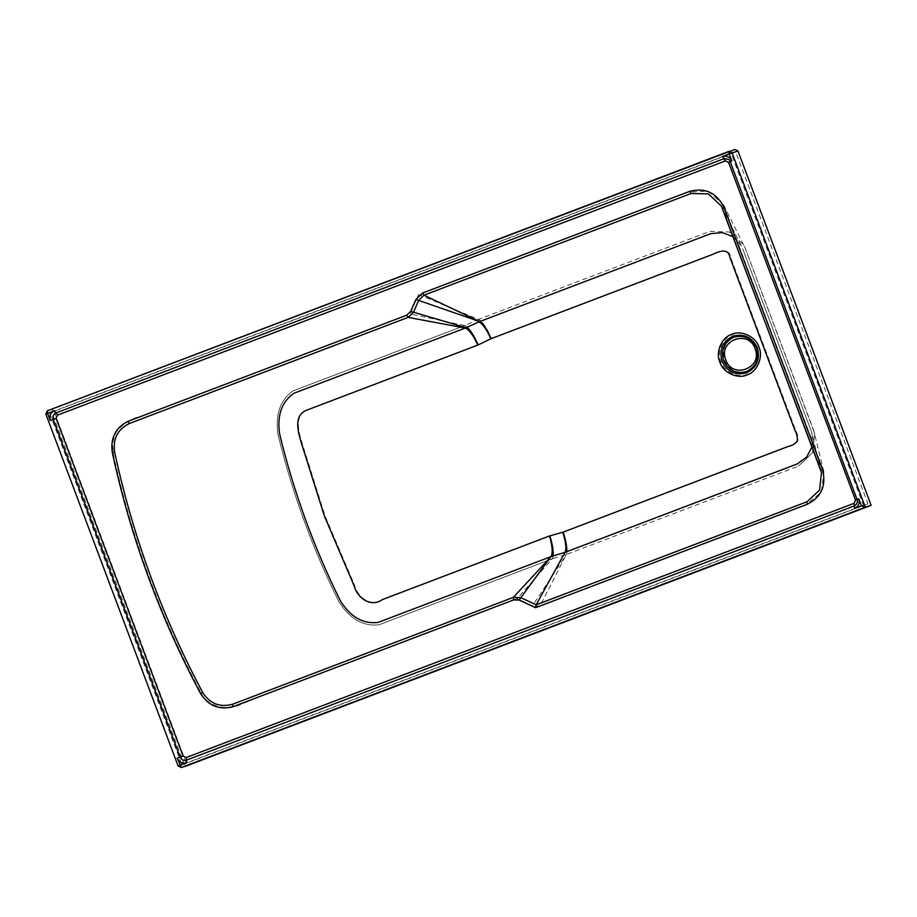 <?xml version="1.0" encoding="UTF-8"?>
<svg xmlns="http://www.w3.org/2000/svg" width="917" height="917" viewBox="0 0 917 917"><rect width="100%" height="100%" fill="white"/><g stroke="black" fill="none" stroke-linecap="round" stroke-linejoin="round"><path stroke-width="0.69" stroke-dasharray="4.58 3.44" d="M724.464 360.415C729.428 370.411 737.119 374.044 747.55 371.328C757.144 366.422 760.525 358.57 757.671 347.784C752.708 337.788 745.017 334.155 734.586 336.871C724.992 341.777 721.61 349.618 724.464 360.415M759.127 347.153C763.666 356.633 757.259 371.511 747.493 374.216C738.38 378.687 723.8 371.798 720.968 361.676C716.441 352.208 722.837 337.33 732.614 334.625C741.715 330.143 756.296 337.032 759.127 347.153M728.912 151.362L53.197 408.959L51.811 412.203L184.088 764.136L187.263 765.649M867.963 503.811L186.369 763.265L54.092 411.332L735.686 151.878L867.963 503.811L863.413 505.256L731.124 153.322L49.529 412.776L181.818 764.709L863.413 505.256M418.588 294.586L478.491 319.38L464.816 325.569L410.163 313.935L418.588 294.586L687.544 192.203L707.913 191.057L723.651 204.984L823.936 471.957L821.323 492.2L805.963 504.831L539.907 606.103L566.374 554.476L798.375 466.168L812.462 452.849L814.709 433.707L745.074 247.888L743.882 245.16L729.634 232.024L710.079 231.279L478.491 319.38C482.56 321.569 486.916 327.954 491.581 338.545C486.927 327.999 482.56 321.615 478.491 319.38M464.816 325.569L293.027 390.917C280.075 400.11 275.077 414.656 278 434.578C292.076 492.521 312.365 548.171 338.843 601.552C349.709 618.918 363.121 626.655 379.065 624.741L552.332 558.785L517.165 598.618L244.598 702.365C227.783 713.437 203.436 706.686 197.201 685.744C178.895 650.669 162.894 614.55 149.207 577.378C135.384 539.826 124.047 501.553 115.198 462.535C111.106 451.749 111.53 441.455 116.47 431.666C123.187 423.413 131.876 418.129 142.548 415.814L129.962 420.594C119.944 424.709 114.109 432.297 112.47 443.37C112.974 453.353 114.671 463.131 117.559 472.679C126.81 511.388 138.501 549.34 152.635 586.548C166.734 623.72 183.217 659.804 202.072 694.811C213.936 714.813 237.744 706.732 253.413 699.006L517.165 598.618L532.479 605.77L566.362 554.498C568.024 550.441 567.05 542.967 563.451 532.043C566.683 543.139 567.405 550.693 565.606 554.739L552.332 558.785C554.487 555.209 553.776 547.529 550.189 535.746C553.73 547.46 554.453 555.14 552.343 558.785L379.065 624.741C363.121 626.643 349.709 618.918 338.843 601.552C312.365 548.171 292.076 492.521 278 434.578C275.066 414.656 280.075 400.11 293.027 390.917L464.816 325.569C468.919 327.243 473.493 333.673 478.525 344.861C473.481 333.605 468.908 327.174 464.816 325.569M539.907 606.103L532.479 605.77M186.369 763.265L181.818 764.709M731.124 153.322L735.686 151.878M49.529 412.776L54.092 411.332M710.079 231.279L729.634 232.024L743.882 245.16L745.074 247.888M813.688 430.428L814.709 433.707L812.462 452.849L798.375 466.168M811.316 431.322L812.233 434.303L812.038 446.911L812.233 434.303L811.316 431.322L742.701 248.782M733.015 236.655L741.624 246.306L733.015 236.655M563.451 532.043L788.849 446.235C792.712 445.536 795.75 443.702 797.962 440.745C798.248 436.996 797.4 433.351 795.44 429.809L730.585 257.264C728.855 246.845 718.63 251.705 712.922 254.353L491.581 338.545L478.525 344.861L307.092 410.059C293.658 415.493 298.873 432.423 302.186 443.347L324.973 515.755L354.719 585.562C357.985 598.216 371.855 607.501 382.951 599.409L550.189 535.746L563.451 532.043C567.084 543.002 568.059 550.487 566.374 554.476L565.606 554.739M549.57 535.986L550.189 535.746M51.811 412.203L45.942 414.06L47.329 410.805L53.197 408.959M45.942 414.06L178.219 765.993L184.088 764.136M723.857 158.721C726.722 157.976 728.843 158.985 730.219 161.736L857.131 499.398C857.922 502.378 856.994 504.545 854.346 505.897L186.46 760.136M181.406 767.495L178.219 765.993M723.639 204.972L745.085 247.888L813.7 430.428L823.936 471.957M821.472 472.553L811.327 431.334L742.713 248.782L721.37 206.119M724.109 158.63C726.975 158.022 729.038 159.054 730.31 161.713L857.223 499.375C858.037 502.356 857.074 504.522 854.357 505.897"/><path stroke-width="1.38" d="M187.011 765.729L871.15 505.324L737.979 151.007L734.918 149.46L47.329 410.805L728.923 151.362M861.453 505.875L858.771 498.733C859.951 503.204 858.564 506.448 854.587 508.477L861.453 505.875L865.281 507.17L871.15 505.324M797.354 463.899L806.673 457.056L812.038 446.911L806.673 457.056L797.354 463.899L565.078 552.321L551.896 556.298C553.753 553.123 552.974 546.337 549.547 535.941C552.47 546.429 552.974 553.306 551.048 556.573L378.091 622.425C363.017 624.213 350.432 616.981 340.333 600.715C313.923 547.495 293.704 491.993 279.662 434.211C276.865 415.607 281.588 401.978 293.807 393.301L465.309 328.068C469.011 329.547 473.206 335.209 477.883 345.056C473.608 334.957 469.676 329.18 466.088 327.724L478.961 321.878C482.629 323.793 486.618 329.409 490.95 338.74C486.984 329.306 483.225 323.586 479.671 321.58L710.813 233.64L722.309 232.62L733.015 236.655L722.309 232.62L710.813 233.64M565.078 552.321C566.591 548.698 565.835 542.016 562.809 532.25C565.869 542.05 566.614 548.744 565.078 552.321M565.067 552.321L536.136 604.83L520.833 597.643L551.048 556.573L513.382 597.357L232.609 704.222C219.828 707.672 209.833 703.717 202.623 692.369C162.126 616.373 132.782 536.227 114.591 451.921C112.78 438.727 117.708 429.259 129.389 423.516L408.145 317.385L465.309 328.068L293.807 393.301C281.576 401.99 276.865 415.63 279.662 434.211C293.704 491.993 313.923 547.495 340.333 600.715C350.443 616.992 363.029 624.225 378.091 622.425L551.048 556.585C553.008 553.364 552.504 546.486 549.547 535.941L562.809 532.25L788.207 446.441C792.07 445.731 795.119 443.897 797.332 440.939C797.607 437.203 796.77 433.558 794.798 430.004L729.943 257.471C728.213 247.051 717.988 251.9 712.28 254.548L490.95 338.74L477.883 345.056L306.461 410.266C293.016 415.699 298.231 432.618 301.555 443.553L324.343 515.962L354.088 585.757C357.355 598.411 371.225 607.707 382.32 599.615L549.547 535.941M466.088 327.724L413.544 312.216L418.656 300.409L479.66 321.569L423.952 295.194L691.109 193.487L708.417 193.923L721.37 206.107L722.367 208.331L821.472 472.553L819.569 490.114L806.983 501.771L536.136 604.83M513.715 599.89L513.382 597.357L520.833 597.643L519.286 600.119L513.715 599.89L232.838 706.766C219.129 710.216 208.354 705.792 200.514 693.47C159.913 617.29 130.501 536.938 112.275 452.425C110.292 438.143 115.485 427.803 127.864 421.396L406.712 315.207L410.736 311.333L415.882 299.515L422.577 293.027L689.779 191.321C705.276 187.366 716.704 192.799 724.075 207.609L822.4 469.172L820.658 469.825L721.427 206.233M410.736 311.333L413.544 312.216L408.145 317.385L406.712 315.207M465.309 328.068L465.32 328.068C469 329.467 473.183 335.141 477.883 345.056M415.882 299.515L418.656 300.409L423.952 295.194L422.577 293.027M478.961 321.878L479.671 321.58C483.225 323.541 486.984 329.26 490.95 338.74M536.09 604.888L535.539 607.719L536.09 604.888M233.824 703.775L232.609 704.222L232.838 706.766M723.616 360.679C720.773 349.927 724.132 342.11 733.703 337.215C744.088 334.522 751.745 338.144 756.697 348.093C759.528 358.845 756.17 366.662 746.598 371.545C736.213 374.251 728.557 370.628 723.616 360.679M755.069 348.724C748.513 328.825 717.621 340.585 725.794 359.865C732.351 379.764 763.242 368.015 755.069 348.724M719.868 362.055C722.756 372.428 737.704 379.489 747.034 374.904C757.052 372.13 763.609 356.885 758.967 347.176C756.067 336.803 741.119 329.742 731.789 334.327C721.771 337.101 715.214 352.346 719.868 362.055M757.35 347.807C760.376 359.281 756.789 367.625 746.576 372.841C735.491 375.729 727.319 371.866 722.046 361.241C719.02 349.767 722.607 341.433 732.809 336.207C743.893 333.329 752.066 337.192 757.35 347.807M47.581 413.395L50.263 420.525C49.082 416.054 50.469 412.81 54.435 410.782L47.581 413.395L47.329 410.805L45.85 414.083L47.581 413.395M729.061 151.305L729.175 153.941L722.309 156.555C726.619 155.431 729.794 156.933 731.858 161.071L729.175 153.941L737.979 151.007M187.263 765.649L181.279 767.54L178.127 766.016L186.724 762.715C182.414 763.838 179.228 762.325 177.176 758.187L181.406 767.495L865.281 507.17L732.11 152.864L728.935 151.351M728.579 162.401L725.404 160.899L57.53 415.126L56.132 418.37L183.056 756.044L186.231 757.545L854.105 503.318L855.504 500.063L728.579 162.401L731.858 161.071M822.4 469.172C826.584 485.242 821.586 496.922 807.396 504.235L535.539 607.719L519.286 600.119M551.896 556.31L551.048 556.585M806.983 501.771L807.396 504.235M820.658 469.825L821.472 472.553M722.367 208.331L724.075 207.609M689.779 191.321L691.109 193.487M202.623 692.369L200.514 693.47M114.591 451.921L112.275 452.425M129.389 423.516L127.864 421.396M858.771 498.733L857.051 499.421C857.796 500.155 857.808 504.029 854.335 505.897L854.105 503.318M854.587 508.477L854.346 505.897L186.483 760.124L186.724 762.715M857.051 499.421L730.219 161.736M855.504 500.063L857.131 499.398M722.309 156.555L724.109 158.63C728.511 159.088 730.517 160.131 730.127 161.759M177.176 758.187L180.122 757.11C181.486 759.872 183.606 760.881 186.483 760.124L186.231 757.545M186.46 760.136L854.335 505.897M54.435 410.782L55.983 412.948L723.857 158.721L725.404 160.899M50.263 420.525L53.197 419.447L180.122 757.11L183.056 756.044M56.132 418.37L53.197 419.447C52.407 416.467 53.335 414.301 55.983 412.948L57.53 415.126M181.279 767.54L187.137 765.695M178.127 766.016L45.85 414.083"/></g></svg>
